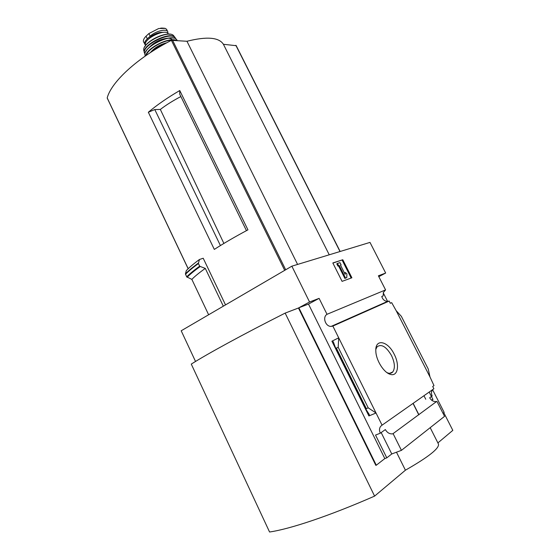 <?xml version="1.0" encoding="UTF-8"?>
<svg xmlns="http://www.w3.org/2000/svg" width="560" height="560" viewBox="0 0 560 560"><rect width="100%" height="100%" fill="white"/><g stroke="black" fill="none" stroke-linecap="round" stroke-linejoin="round"><path stroke-width="0.84" d="M418.908 414.743L413.147 403.333M418.782 414.834L413.028 403.417M383.775 292.04L385.574 289.898L378.385 275.807L385.672 273.035L369.992 242.403L291.851 266.175L309.554 301.994L319.102 298.361L327.012 314.3C322.196 317.079 325.5 326.739 331.163 326.396L332.864 326.074L389.172 301.063L387.59 301.385C384.65 301.196 382.704 299.565 381.752 296.485L383.159 295.883L383.439 292.215M383.159 295.883L381.78 296.59M389.172 301.063L390.299 303.275L391.685 302.652L396.186 310.702L401.345 316.33L428.253 369.033L429.989 376.964L396.186 310.702M423.969 395.724L425.747 399.238M429.184 392.063L432.95 399.462L431.487 400.057M432.95 399.462L431.795 400.302M429.989 376.964L433.993 385.602L432.712 386.491L433.874 388.766L382.067 425.166C379.421 426.937 378.826 429.611 380.303 433.195L385.35 429.569C387.184 432.747 389.655 434.168 392.777 433.846L436.597 401.513C433.678 401.877 431.375 400.638 429.688 397.789L432.166 396.011C430.99 393.386 431.263 391.188 432.978 389.403M394.205 354.242C399.952 365.064 397.81 377.027 390.215 374.311C383.754 372.596 376.005 360.143 375.83 351.204C374.92 338.24 387.814 340.753 394.205 354.242M332.864 326.074L382.067 425.166M443.002 413.287L444.15 412.398L432.579 389.683M383.222 292.803L387.597 301.385L331.163 326.396M327.012 314.3L385.574 289.898M246.456 230.65L179.704 94.15L179.76 90.531C167.622 97.608 157.15 104.839 148.337 112.245L154.777 109.55L160.342 109.438C166.327 104.874 173.173 100.576 180.88 96.551M223.888 243.439L160.342 109.438M220.416 245.56L154.777 109.55M236.047 45.675L223.419 44.289C218.939 37.303 206.787 36.295 186.963 41.265L171.388 40.341C137.326 57.792 111.23 82.103 107.198 97.916L107.317 98.168M225.519 304.899L203.21 258.237L199.451 259.504L198.38 263.445L199.731 266.28L205.289 268.401L223.328 306.18M148.337 112.245L214.319 249.41C224.021 243.152 235.228 236.628 247.947 229.852L179.76 90.531M291.851 266.175L181.195 330.778L195.531 361.466M208.628 314.762L191.856 279.377C194.782 276.36 199.262 272.699 205.289 268.401M199.451 259.504C193.592 263.809 189.21 267.512 186.312 270.613L185.423 273.868L186.69 276.864L191.856 279.377M385.672 273.035L378.826 276.668M443.8 412.664L452.816 430.36L437.892 442.911M309.554 301.994L298.858 307.783L376.292 465.22L375.851 465.381L298.459 308L285.159 313.103L374.598 496.111C328.951 516.11 289.828 529.074 269.563 532L191.275 364.098C207.466 353.836 242.228 334.803 285.159 313.103M393.162 433.755L401.429 450.359L444.549 416.339L436.954 401.422M376.292 465.22L384.818 458.577L386.785 457.849L391.769 453.957L401.429 450.359M386.785 457.849L375.529 435.078L380.303 433.195M366.051 409.5L366.331 408.632L368.207 407.841L376.026 413L368.907 415.947L369.348 414.582L366.051 409.5L335.496 347.774L336.385 348.166L338.191 347.284L338.702 337.841L331.912 341.201L333.312 341.803L335.496 347.774M319.102 298.361L308.497 304.087L298.858 307.783M384.818 458.577L308.497 304.087M368.207 407.841L338.191 347.284M342.79 259.742L351.897 277.781L342.076 281.358L332.822 262.948L342.79 259.742L332.892 263.088M396.48 452.2L405.419 470.197L374.598 496.111M430.192 427.672L438.431 443.982C439.705 448.14 428.701 456.883 405.419 470.197M375.851 349.293L377.09 346.773C381.458 343.7 386.267 346.633 391.517 355.579C394.849 362.796 395.262 368.256 392.756 371.959C391.566 373.254 389.977 373.604 387.996 373.016L386.932 372.596M351.169 278.047L342.118 260.113M339.234 265.51L338.611 265.713L337.463 263.438L339.955 262.626L341.096 264.894L340.48 265.097L345.163 274.393L345.219 272.475L346.892 273.784L346.787 277.613L344.876 278.432L345.555 278.061L339.234 265.51L338.562 265.888L344.876 278.432M346.787 277.613L345.555 278.061M338.611 265.713L337.939 266.091L338.562 265.888M337.463 263.438L336.791 263.816L337.939 266.091M341.096 264.894L340.536 265.209M345.219 272.475L344.533 273.147M391.769 453.957L381.171 432.572M186.69 276.864C189.651 273.861 193.97 270.305 199.647 266.196L199.731 266.28M199.647 266.196L198.38 263.445M329.245 254.8L223.419 44.289M297.584 264.432L186.963 41.265M145.705 45.29L143.577 41.944C142.982 40.411 143.808 38.5 146.041 36.19L148.883 33.565L158.697 28.518L165.333 28.392L166.565 29.295L167.769 31.731M144.725 44.296C144.165 42.833 145.026 41.006 147.322 38.815L150.164 36.197C155.484 31.045 166.656 28.322 167.818 31.822L167.923 33.418M145.649 45.178C142.247 39.347 166.208 27.657 168.392 34.09L168.413 34.118M147.581 40.026L152.019 35.707C156.17 33.166 159.859 32.053 163.086 32.368M284.704 270.347L171.388 40.341M188.195 268.716L107.198 97.916M368.907 415.947L331.912 341.201M366.331 408.632L336.385 348.166M366.002 409.374L335.573 347.907M187.096 277.27C190.064 274.267 194.404 270.704 200.109 266.581M185.479 274.309C188.433 271.285 192.738 267.701 198.394 263.571M185.423 273.868C188.377 270.83 192.689 267.239 198.373 263.081M340.004 251.524L235.844 45.318M285.684 269.773L172.459 40.061M146.041 36.19L147.322 38.815M148.883 33.565L150.164 36.197M150.535 52.486C154.21 49.014 158.844 46.214 164.43 44.086M150.192 52.71C154.028 48.937 158.977 45.948 165.032 43.75M150.927 51.954C154.756 47.565 160.069 44.492 166.88 42.735M146.258 55.356C147.721 49.315 162.652 40.383 171.745 40.187M145.824 55.657C146.769 48.104 169.043 36.869 176.155 40.369M145.229 55.79L145.068 55.286C142.191 47.299 172.662 32.438 176.771 39.823L177.205 40.453M145.859 51.653C148.988 44.772 165.97 36.386 173.313 38.094M148.043 52.192L147.875 51.842M149.282 47.383C154.343 42.028 160.531 38.969 167.853 38.213M168.406 38.22C170.506 38.318 171.822 38.934 172.361 40.061M145.033 53.809C139.083 46.368 173.278 29.484 175.525 38.759M144.396 53.018L144.27 52.507C142.072 44.667 170.639 30.737 175.077 37.485L175.735 38.878M143.927 51.072L143.759 50.337C142.065 42.658 169.043 29.505 173.684 35.742L173.957 36.078M144.949 46.592C148.26 40.334 162.911 33.096 169.883 34.286M152.019 35.707L152.292 36.253M151.739 35.917L151.998 36.442M161.574 28.063L164.542 28.238M392.777 433.846L436.597 401.513M387.996 373.016L390.215 374.311M392.756 371.959L389.725 373.296M340.158 251.482L236.075 45.437M188.146 268.758L107.198 98.063M150.08 52.78C153.965 48.944 158.984 45.913 165.13 43.701M145.306 56.014L145.068 55.286C142.114 47.159 172.599 32.291 176.771 39.823M175.756 38.892L173.684 35.742C168.812 29.302 142.044 42.357 143.759 50.337L144.998 54.082M165.333 28.392L160.594 28.147"/></g></svg>
